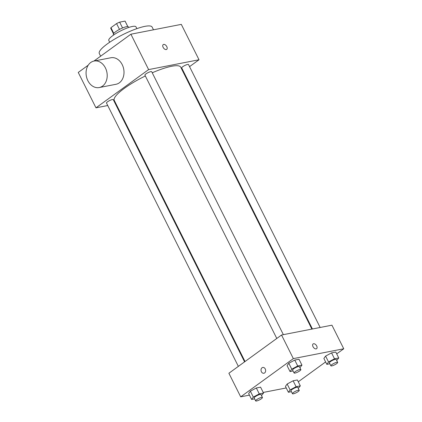 <?xml version="1.0" encoding="UTF-8"?>
<svg xmlns="http://www.w3.org/2000/svg" width="422" height="422" viewBox="0 0 422 422"><rect width="100%" height="100%" fill="white"/><g stroke="black" fill="none" stroke-linecap="round" stroke-linejoin="round"><path stroke-width="0.63" d="M113.798 33.37L110.949 27.673A8.023 1.72 153.4 0 0 110.786 28.406L113.486 33.797M110.949 27.673L116.572 23.59A8.023 1.72 153.4 0 1 119.653 22.15L125.044 21.1A8.023 1.72 153.4 0 1 125.134 21.221L127.834 26.612M127.803 26.612L125.044 21.1M122.565 27.963L119.653 22.15M113.629 35.015L113.365 34.488A8.44 1.809 -26.6 0 1 117.712 30.395A8.44 1.809 -26.6 0 1 126.4 26.728A8.44 1.809 -26.6 0 1 128.462 26.929L128.726 27.456M119.489 29.408L116.572 23.59M109.694 42.237L108.802 40.465A15.197 3.26 -26.6 0 1 116.63 33.095A15.197 3.26 -26.6 0 1 132.26 26.491A15.197 3.26 -26.6 0 1 135.979 26.855L136.87 28.633M100.636 56.184L99.302 53.52A29.54 6.335 -26.6 0 1 114.51 39.193A29.54 6.335 -26.6 0 1 144.904 26.359A29.54 6.335 -26.6 0 1 152.126 27.066L153.497 29.798M93.911 61.069L130.899 34.208L181.302 24.37L199.02 59.76L189.552 66.639M107.742 105.532L95.973 107.832L78.249 72.442L88.187 65.225M166.252 49.564A2.954 1.762 -126 0 1 163.314 47.686A2.954 1.762 -126 0 1 163.224 44.59A2.954 1.762 -126 0 1 166.384 45.945A2.954 1.762 -126 0 1 166.695 49.374A2.954 1.762 -126 0 1 166.252 49.564M95.973 107.832L148.618 69.598L130.899 34.208M148.618 69.598L199.02 59.76M312.433 328.986L181.718 67.947A3.798 0.812 -26.6 0 1 183.67 66.106A3.798 0.812 -26.6 0 1 187.574 64.455A3.798 0.812 -26.6 0 1 188.502 64.55L320.166 327.477M283.373 334.657L151.709 71.729A3.798 0.812 153.4 0 0 147.953 72.7A3.798 0.812 153.4 0 0 144.92 75.132L276.79 338.46M116.029 103.912L115.475 104.023M183.322 71.16L182.874 71.487M238.356 366.37L106.492 103.042A3.798 0.812 -26.6 0 1 108.443 101.201A3.798 0.812 -26.6 0 1 112.352 99.55A3.798 0.812 -26.6 0 1 113.281 99.639L244.581 361.849M152.237 72.784A37.147 7.971 -26.6 0 1 171.627 66.27A37.147 7.971 -26.6 0 1 180.711 67.161L311.879 329.091M245.034 361.522L114.283 100.425A37.147 7.971 -26.6 0 1 145.342 75.971M94.048 61.042L110.849 57.761A13.509 10.45 79 0 1 123.693 69.018A13.509 10.45 79 0 1 116.024 84.273L99.223 87.554A13.509 10.45 -101 0 0 106.893 72.294A13.509 10.45 -101 0 0 94.048 61.042A13.509 10.45 -101 0 0 87.86 80.671A13.509 10.45 -101 0 0 99.223 87.554M166.695 49.374A2.954 1.762 54 0 0 166.384 45.951A2.954 1.762 54 0 0 163.224 44.595M249.444 395.134L240.698 396.844L228.888 373.248L281.532 335.015L331.935 325.177L343.751 348.772L336.709 353.884M240.698 396.844L293.348 358.61L281.532 335.015M293.348 358.61L343.751 348.772M313.119 343.93A2.954 1.762 -126 0 1 316.69 345.961A2.954 1.762 -126 0 1 316.59 348.709A2.954 1.762 -126 0 1 313.43 347.353A2.954 1.762 -126 0 1 313.119 343.925A2.954 1.762 -126 0 1 316.695 345.961A2.954 1.762 -126 0 1 316.59 348.709M254.63 398.864L251.607 399.455L248.653 393.557L250.367 391.183L256.328 387.982L260.574 387.153L256.328 387.982L250.367 391.183L253.321 397.081L259.282 393.879L263.528 393.051L261.482 395.599M329.851 363.769L326.828 364.36L323.874 358.463L325.594 356.089L331.555 352.887L335.796 352.059L331.555 352.887L325.594 356.089L328.548 361.986L334.509 358.784L338.75 357.956L336.709 360.504M286.237 387.955L263.222 392.444M325.615 361.939L298.28 381.794M293.058 370.954L290.035 371.545L287.081 365.647L288.801 363.273L294.762 360.072L299.003 359.243L294.762 360.072L288.801 363.273L291.755 369.171L297.716 365.969L301.957 365.141L299.915 367.689M291.423 391.679L288.4 392.27L285.446 386.373L287.16 383.999L293.121 380.797L297.368 379.969L293.121 380.797L287.16 383.999L290.114 389.896L296.075 386.694L300.322 385.866L298.275 388.419M263.898 373.254A2.954 2.284 79 0 1 261.218 371.281A2.954 2.284 79 0 1 262.041 367.773A2.954 2.284 79 0 1 262.764 367.451A2.954 2.284 79 0 1 265.575 369.915A2.954 2.284 79 0 1 263.898 373.254A2.954 2.284 79 0 1 261.218 371.281A2.954 2.284 79 0 1 262.041 367.773A2.954 2.284 79 0 1 262.769 367.451M288.4 392.27L290.114 389.896M299.23 390.318L297.753 387.37A3.798 0.812 153.4 0 0 293.997 388.34A3.798 0.812 153.4 0 0 290.964 390.772L292.441 393.721A3.798 0.812 153.4 0 0 294.667 393.42A3.798 0.812 153.4 0 0 298.196 391.558A3.798 0.812 153.4 0 0 299.23 390.318A3.798 0.812 153.4 0 0 295.474 391.289A3.798 0.812 153.4 0 0 292.441 393.721M296.075 386.694L293.121 380.797M300.322 385.866L297.368 379.969M285.446 386.373L287.16 383.999M251.607 399.455L253.321 397.081M262.437 397.503L260.96 394.554A3.798 0.812 153.4 0 0 257.198 395.525A3.798 0.812 153.4 0 0 254.171 397.951L255.648 400.9A3.798 0.812 153.4 0 0 257.874 400.605A3.798 0.812 153.4 0 0 261.403 398.737A3.798 0.812 153.4 0 0 262.437 397.503A3.798 0.812 153.4 0 0 258.675 398.473A3.798 0.812 153.4 0 0 255.648 400.9M259.282 393.879L256.328 387.982M263.528 393.051L260.574 387.153M248.653 393.557L250.367 391.183M326.828 364.36L328.548 361.986M337.663 362.408L336.186 359.46A3.798 0.812 153.4 0 0 332.425 360.43A3.798 0.812 153.4 0 0 329.397 362.857L330.874 365.811A3.798 0.812 153.4 0 0 333.095 365.51A3.798 0.812 153.4 0 0 336.629 363.648A3.798 0.812 153.4 0 0 337.663 362.408A3.798 0.812 153.4 0 0 333.902 363.379A3.798 0.812 153.4 0 0 330.874 365.811M334.509 358.784L331.555 352.887M338.75 357.956L335.796 352.059M323.874 358.463L325.594 356.089M290.035 371.545L291.755 369.171M300.865 369.593L299.388 366.644A3.798 0.812 153.4 0 0 295.632 367.615A3.798 0.812 153.4 0 0 292.604 370.041L294.081 372.99A3.798 0.812 153.4 0 0 296.302 372.695A3.798 0.812 153.4 0 0 299.836 370.827A3.798 0.812 153.4 0 0 300.865 369.593A3.798 0.812 153.4 0 0 297.109 370.563A3.798 0.812 153.4 0 0 294.081 372.99M297.716 365.969L294.762 360.072M301.957 365.141L299.003 359.243M287.081 365.647L288.801 363.273"/></g></svg>
